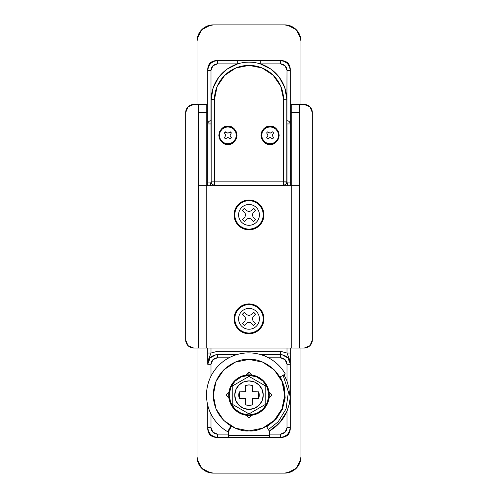 <?xml version="1.0" encoding="UTF-8"?>
<svg xmlns="http://www.w3.org/2000/svg" width="498" height="498" viewBox="0 0 498 498"><rect width="100%" height="100%" fill="white"/><g stroke="black" fill="none" stroke-linecap="round" stroke-linejoin="round"><path stroke-width="0.75" d="M225.725 132.088A3.897 3.897 0 0 0 224.66 133.153M224.66 137.498A3.897 3.897 0 0 0 225.725 138.562M227.897 143.773A8.447 8.447 0 0 1 219.456 135.325A8.447 8.447 0 0 1 227.897 126.884L227.897 126.231C232.199 125.714 235.23 128.745 236.992 135.325C235.23 141.905 232.199 144.937 227.897 144.42L224.417 143.729L221.467 141.756L219.5 138.805L218.803 135.325L219.5 131.846L221.467 128.895L224.417 126.922L227.897 126.231L231.377 126.922L234.328 128.895L236.301 131.846L236.992 135.325L236.301 138.805L234.328 141.756L231.377 143.729L227.897 144.42C223.602 144.937 220.57 141.905 218.803 135.325C220.57 128.745 223.602 125.714 227.897 126.231L227.897 126.884A8.447 8.447 0 0 1 236.345 135.325A8.447 8.447 0 0 1 227.897 143.773L231.128 143.125L233.867 141.295L235.703 138.556L236.345 135.325L235.703 132.095L233.867 129.356L231.128 127.525L227.897 126.884L224.666 127.525L221.927 129.356L220.097 132.095L219.456 135.325L220.097 138.556L221.927 141.295L224.666 143.125L227.897 143.773M270.103 143.773A8.447 8.447 0 0 1 261.655 135.325A8.447 8.447 0 0 1 270.103 126.884L270.103 126.231C274.398 125.714 277.43 128.745 279.197 135.325C277.43 141.905 274.398 144.937 270.103 144.42L266.623 143.729L263.672 141.756L261.699 138.805L261.008 135.325L261.699 131.846L263.672 128.895L266.623 126.922L270.103 126.231L273.583 126.922L276.533 128.895L278.5 131.846L279.197 135.325L278.5 138.805L276.533 141.756L273.583 143.729L270.103 144.42C265.801 144.937 262.77 141.905 261.008 135.325C262.77 128.745 265.801 125.714 270.103 126.231L270.103 126.884L266.872 127.525L264.133 129.356L262.297 132.095L261.655 135.325L262.297 138.556L264.133 141.295L266.872 143.125L270.103 143.773L273.334 143.125L276.073 141.295L277.903 138.556L278.544 135.325L277.903 132.095L276.073 129.356L273.334 127.525L270.103 126.884A8.447 8.447 0 0 1 278.544 135.325A8.447 8.447 0 0 1 270.103 143.773M211.164 99.6L213.138 87.922L218.622 77.427L227.088 69.135L237.702 63.875L217.495 63.875L217.495 60.625L260.298 60.625L260.298 63.875L280.505 63.875A6.493 6.493 0 0 1 286.997 70.367L290.247 70.367L289.506 66.639L287.396 63.483L284.234 61.366L280.505 60.625A9.742 9.742 0 0 1 290.247 70.367L290.247 123.958L286.829 123.958L286.997 70.367L285.099 65.773L280.505 63.875L260.298 63.875L270.825 69.079L279.254 77.258L284.763 87.629L286.829 99.189L283.58 99.22L283.58 181.876L211.164 181.876L214.408 181.876L214.408 99.619L211.164 99.6L214.408 99.619A34.592 34.592 0 0 1 249 65.394L235.847 67.996L224.673 75.397L217.147 86.496L214.408 99.619L214.408 181.876L283.58 181.876L283.58 99.22L280.735 86.222L273.19 75.26L262.06 67.958L249 65.394L249 62.15A37.842 37.842 0 0 0 211.164 99.6L211.164 181.876L211.164 99.6A37.842 37.842 0 0 1 249 62.15A37.842 37.842 0 0 1 286.829 99.189A37.842 37.842 0 0 0 249 62.15L249 65.394A34.592 34.592 0 0 1 283.58 99.22L286.829 99.189L286.829 181.876A3.249 3.249 0 0 1 283.58 185.119L214.408 185.119A3.249 3.249 0 0 1 211.164 181.876L211.164 123.958L207.753 123.958L207.753 70.367A9.742 9.742 0 0 1 217.495 60.625L213.767 61.366L210.604 63.483L208.494 66.639L207.753 70.367L207.753 123.878M290.247 359.276L290.247 348.058L290.247 353.045L286.997 353.045L286.997 348.058L286.997 353.045L280.505 351.302L217.495 351.302L211.003 353.045L211.003 348.058L211.003 353.045L217.495 351.302L280.505 351.302L286.997 353.051L289.182 358.616L290.247 364.293L290.247 397.585L290.247 395.151L289.556 395.151L288.908 387.986L286.997 381.057L286.997 364.293L285.099 359.699L280.505 357.801L268.509 357.801L280.505 357.801A6.499 6.493 90 0 1 286.997 364.293L286.997 381.057L288.908 387.986L289.556 395.151L290.247 395.151L290.247 364.293C289.655 358.386 286.412 355.136 280.505 354.551L260.491 354.551L280.505 354.551C286.412 355.142 289.655 358.392 290.247 364.293L286.997 364.293L290.247 364.293C289.655 358.392 286.412 355.142 280.505 354.551L280.505 357.801L280.505 354.551L264.731 354.551L280.505 354.551L280.505 351.302L280.505 354.551M231.215 426.774L230.649 426.444M280.33 376.868L284.109 386.006L285.18 397.84L282.372 409.381L275.985 419.397L266.704 426.817M273.57 132.916L272.232 135.325L273.57 137.734A4.221 4.221 0 0 1 272.512 138.793L270.103 137.454L267.694 138.793A4.221 4.221 0 0 1 266.635 137.734L267.968 135.325L266.635 132.916A4.221 4.221 0 0 1 267.694 131.858L270.103 133.196L272.512 131.858A4.221 4.221 0 0 1 273.57 132.916L272.232 135.325L273.57 137.734M289.718 122.178L290.247 123.958L290.247 70.367L286.997 70.367L286.829 181.876L286.829 99.189M228.738 431.081L228.165 430.751M207.753 427.633L211.003 427.633L211.003 414.062L211.003 427.633L212.901 432.227L217.495 434.125L228.377 434.125L217.495 434.125L217.495 437.375A9.742 9.742 0 0 1 207.753 427.633L208.494 431.361L210.604 434.517L213.767 436.634L217.495 437.375L228.377 437.375L217.495 437.375L217.495 434.125A6.493 6.493 0 0 1 211.003 427.633L207.753 427.633L207.753 405.279L207.753 427.633A9.742 9.742 0 0 0 217.495 437.375M290.247 185.455L290.247 123.958C290.041 121.998 288.958 120.914 286.997 120.709L286.997 120.709A3.249 3.249 0 0 1 290.247 123.958L290.247 184.328M229.597 429.587L229.024 429.257L229.597 429.587M283.144 375.243L288.398 391.988L286.082 408.833L278.251 421.738L268.391 429.593L278.22 421.769L286.057 408.902L288.404 392.05L283.144 375.243M269.25 431.087A41.247 41.247 0 0 0 286.997 411.192L289.238 404.301L290.247 397.585L290.247 427.633A9.742 9.742 0 0 1 280.505 437.375L284.234 436.634L287.396 434.517L289.506 431.361L290.247 427.633L286.997 427.633L286.997 411.192L279.453 422.97L269.25 431.087M217.495 60.625L217.495 63.875L212.901 65.773L211.003 70.367L211.003 123.958L211.003 70.367L207.753 70.367L211.003 70.367A6.493 6.493 0 0 1 217.495 63.875L237.702 63.875L237.702 60.625L217.495 60.625A9.742 9.742 0 0 0 207.753 70.367M280.505 434.125L285.099 432.227L286.997 427.633A6.493 6.493 0 0 1 280.505 434.125L269.611 434.125L280.505 434.125L280.505 437.375L228.377 437.375L269.611 437.375L269.611 435.445L228.377 435.445L228.377 431.716L231.483 426.294L228.377 431.716L228.377 437.375L228.377 435.445L269.611 435.445L269.611 437.375L280.505 437.375L280.505 434.125M197.034 104.474L197.034 41.141A16.241 16.241 0 0 1 213.275 24.9L284.719 24.9L213.275 24.9L284.719 24.9L290.938 26.139L296.21 29.656L299.728 34.922L300.966 41.141L300.966 104.474L300.966 41.141A16.241 16.241 0 0 0 288.859 25.435M288.859 472.565A16.241 16.241 0 0 0 300.966 456.859L300.966 348.058L300.966 456.859L299.728 463.078L296.21 468.344L290.938 471.861L284.725 473.1L213.275 473.1A16.241 16.241 0 0 1 197.034 456.859L197.034 348.058L197.034 456.859A16.241 16.241 0 0 0 213.275 473.1L207.062 471.861L201.796 468.35L197.27 459.629M296.21 468.344L287.495 472.863M296.21 29.656L300.73 38.371M197.034 41.141L198.272 34.922L201.79 29.656L210.505 25.137M287.495 25.137L296.186 29.631M197.27 38.371L201.765 29.681M210.505 472.863L201.815 468.369M300.73 459.629L296.235 468.319M260.298 63.875L260.298 60.625L237.702 60.625L237.702 63.875M217.495 354.551L217.495 357.801L228.956 357.801L217.495 357.801L217.495 354.551L233.269 354.551L217.495 354.551C211.588 355.142 208.345 358.392 207.753 364.293C208.345 358.392 211.588 355.142 217.495 354.551L237.023 354.551L217.495 354.551C211.588 355.136 208.345 358.386 207.753 364.293L207.753 359.276M216.076 354.657L210.125 357.925L207.753 364.293L207.753 348.058L207.753 364.293L211.003 364.293L211.003 376.158L211.003 364.293A6.499 6.493 90 0 1 217.495 357.801L212.901 359.699L211.003 364.293L207.753 364.293L208.818 358.616L211.003 353.051L207.753 353.045L211.003 353.045L208.357 360.079M207.753 184.328L207.753 185.461M207.753 182.056L207.753 123.958L207.753 182.056L211.003 182.056L210.461 184.304L210.704 185.667L211.003 182.063L207.753 182.056L207.753 185.667L207.753 182.056M207.815 123.311L207.753 123.958A3.249 3.249 0 0 1 211.003 120.709L211.003 120.709C209.042 120.914 207.959 121.998 207.753 123.958L211.003 123.958L211.171 182.075M285.342 184.609L286.493 183.308L286.829 181.876L283.58 181.876L283.586 185.119L214.408 185.119L214.408 185.667L214.408 181.876L214.408 185.119C212.453 184.914 211.37 183.83 211.164 181.876L211.501 183.308L212.671 184.615M213.393 184.957L214.233 185.119M283.792 185.113L284.588 184.963M286.823 182.075L283.58 181.876L283.58 185.119C285.541 184.914 286.624 183.83 286.829 181.876L287.533 184.316M266.492 426.307L269.611 431.716L269.611 435.445L269.611 431.716L266.492 426.307M284.022 374.733L286.997 381.057M233.269 354.551L236.992 354.557L233.269 354.551L233.269 355.827L233.269 354.551M260.529 354.557L264.731 354.551L264.731 356.02L264.731 354.551L260.529 354.557M230.07 138.562A3.897 3.897 0 0 0 231.134 137.498M231.134 133.153A3.897 3.897 0 0 0 230.07 132.088M224.43 137.734L225.768 135.325L224.43 132.916A4.221 4.221 0 0 1 225.488 131.858L227.897 133.196L230.306 131.858A4.221 4.221 0 0 1 231.365 132.916L230.032 135.325L231.365 137.734A4.221 4.221 0 0 1 230.306 138.793L227.897 137.454L225.488 138.793A4.221 4.221 0 0 1 224.43 137.734M267.694 138.793L270.103 137.454L272.512 138.793M266.635 132.916L267.968 135.325L266.635 137.734M272.512 131.858L270.103 133.196L267.694 131.858M280.505 63.875L280.505 60.625L280.505 63.875M290.247 70.367A9.742 9.742 0 0 0 280.505 60.625M289.288 121.655L288.759 121.226M280.505 437.375A9.742 9.742 0 0 0 290.247 427.633L290.247 397.585L289.898 400.797M289.238 404.301L286.997 411.192L286.997 427.633L290.247 427.633M283.58 185.119L283.58 185.667L283.58 185.119M287.29 185.667L287.533 184.304L286.997 182.069L290.247 182.069L286.997 182.069L286.997 123.958L290.247 123.958L290.185 123.311M290.228 363.633L287.875 357.925L281.924 354.657M290.247 353.045L290.247 364.293L290.247 353.045L286.997 353.045L289.357 359.133M287.969 120.858L287.066 120.709M207.753 353.045L207.753 363.994M249 405.384L245.688 404.83L245.589 398.556L239.314 398.45L239.314 391.858L245.589 391.745L245.688 385.471L249 384.923A10.228 10.228 0 0 1 252.281 385.464L252.411 391.745L258.686 391.858A10.228 10.228 0 0 1 258.686 398.45L252.411 398.556L252.281 404.843A10.228 10.228 0 0 1 245.688 404.83L245.589 398.556L239.314 398.45A10.228 10.228 0 0 1 239.314 391.858L245.589 391.745L245.688 385.471A10.228 10.228 0 0 1 249 384.923L252.281 385.464L252.411 391.745L258.686 391.858L258.686 398.45L252.411 398.556L252.281 404.843L249 405.384L252.281 404.843M249 409.406A14.249 14.249 0 0 1 234.751 395.151A14.249 14.249 0 0 1 249 380.902L249 376.401L232.759 385.776L232.759 404.532L249 413.906L249 409.406L254.453 408.316L259.078 405.229L262.166 400.604L263.249 395.151L262.166 389.697L259.078 385.072L254.453 381.985L249 380.902L243.547 381.985L238.922 385.072L235.834 389.697L234.751 395.151L235.834 400.604L238.922 405.229L243.547 408.316L249 409.406L249 413.906L232.759 404.532L232.759 385.776L249 376.401L265.229 385.776L265.229 404.532L249 413.906L265.229 404.532L265.229 385.776L249 376.401L249 380.902A14.249 14.249 0 0 1 263.249 395.151A14.249 14.249 0 0 1 249 409.406M249 414.965A19.814 19.814 0 0 1 229.186 395.151A19.814 19.814 0 0 1 249 375.343L256.582 376.849L263.006 381.144L267.302 387.569L268.814 395.151L267.302 402.733L263.006 409.163L256.582 413.458L249 414.965L241.418 413.458L234.994 409.163L230.699 402.733L229.186 395.151L230.699 387.569L234.994 381.144L241.418 376.849L249 375.343A19.814 19.814 0 0 1 268.814 395.151A19.814 19.814 0 0 1 249 414.965M249 415.45A20.3 20.3 0 0 1 228.7 395.151A20.3 20.3 0 0 1 249 374.851A20.3 20.3 0 0 1 269.3 395.151A20.3 20.3 0 0 1 249 415.45L241.231 413.906L234.645 409.505L230.244 402.919L228.7 395.151L230.244 387.382L234.645 380.796L241.231 376.401L249 374.851L256.769 376.401L263.355 380.796L267.756 387.382L269.3 395.151L267.756 402.919L263.355 409.505L256.769 413.906L249 415.45M198.658 104.474L206.776 104.474L206.776 348.058L291.224 348.058L291.224 104.474L304.216 104.474L299.342 104.474L299.342 348.058L304.216 348.058L309.955 345.68L312.333 339.941L312.333 112.592L312.333 339.941A8.117 8.117 0 0 1 304.216 348.058L299.342 348.058L299.342 185.667L198.658 185.667L198.658 348.058L206.776 348.058L206.776 185.667L291.224 185.667L291.224 348.058L299.342 348.058L198.658 348.058L198.658 104.474L193.784 104.474L198.658 104.474L198.658 112.592L206.776 112.592L206.776 185.667L198.658 185.667L198.658 112.592L206.776 112.592L206.776 104.474L198.658 104.474M312.333 112.592L309.955 106.852L304.216 104.474A8.117 8.117 0 0 1 312.333 112.592M185.667 112.592L185.667 339.941L188.045 345.68L193.784 348.058L198.658 348.058L193.784 348.058A8.117 8.117 0 0 1 185.667 339.941L185.667 112.592A8.117 8.117 0 0 1 193.784 104.474L188.045 106.852L185.667 112.592M291.224 185.667L299.342 185.667L299.342 104.474L291.224 104.474L291.224 112.592L299.342 112.592L291.224 112.592L291.224 185.667M227.63 431.679A42.224 42.224 0 0 1 218.883 365.258A42.224 42.224 0 0 1 285.304 373.998L279.857 377.142L285.304 373.998C282.017 368.315 277.647 363.652 272.194 360.004C266.735 356.356 260.753 354.109 254.248 353.25C247.736 352.397 241.381 353.026 235.162 355.136C228.949 357.247 223.521 360.62 218.883 365.258C214.24 369.902 210.866 375.33 208.755 381.543C206.651 387.755 206.023 394.117 206.882 400.629C207.734 407.134 209.988 413.116 213.636 418.569C217.277 424.028 221.946 428.398 227.63 431.679L230.923 425.971L227.63 431.679M215.871 437.375C210.978 436.858 208.27 434.15 207.753 429.257C208.27 434.15 210.978 436.858 215.871 437.375L228.377 437.375L215.871 437.375L210.131 434.997L215.871 437.375M207.753 429.257L207.753 405.279L207.753 429.257L210.131 434.997L207.753 429.257M207.753 123.958L207.753 68.743C208.27 63.85 210.978 61.142 215.871 60.625C210.978 61.142 208.27 63.85 207.753 68.743L207.753 123.958M215.871 60.625L282.129 60.625C287.022 61.142 289.73 63.85 290.247 68.743C289.73 63.85 287.022 61.142 282.129 60.625L215.871 60.625L210.131 63.003L207.753 68.743L210.131 63.003L215.871 60.625M290.247 68.743L290.247 123.958L290.247 68.743L287.869 63.003L282.129 60.625L287.869 63.003L290.247 68.743M290.247 395.151L290.247 429.257C289.73 434.15 287.022 436.858 282.129 437.375C287.022 436.858 289.73 434.15 290.247 429.257L290.247 395.151M296.198 468.344A16.241 16.241 0 0 0 300.954 456.859A16.241 16.241 0 0 1 284.719 473.1L290.932 471.861L296.198 468.344L299.721 463.078L300.954 456.859L300.954 348.058M300.954 104.474L300.954 41.141A16.241 16.241 0 0 0 284.719 24.9L290.932 26.139L296.198 29.656L299.721 34.922L300.954 41.141M282.129 437.375L269.611 437.375L282.129 437.375L287.869 434.997L290.247 429.257L287.869 434.997L282.129 437.375M201.79 468.344L198.272 463.078L197.034 456.859L197.034 348.058M201.79 29.656L207.062 26.139L213.275 24.9M249 225.308L249 218.211L246.958 218.958L244.418 221.405A7.956 7.956 0 0 1 242.495 219.475L244.941 216.935L245.688 214.899L244.935 212.851L242.495 210.318A7.956 7.956 0 0 1 244.425 208.388L246.952 210.835L249 211.588L249 204.491A10.408 10.408 0 0 0 238.592 214.899A10.408 10.408 0 0 0 249 225.308A10.408 10.408 0 0 1 238.592 214.899A10.408 10.408 0 0 1 249 204.491L249 200.7A14.199 14.199 0 0 0 234.801 214.899A14.199 14.199 0 0 0 249 229.099L249 225.308L249 229.099A14.199 14.199 0 0 1 234.801 214.899A14.199 14.199 0 0 1 249 200.7L249 200.283A14.616 14.616 0 0 0 234.384 214.899A14.616 14.616 0 0 0 249 229.516L249 229.099L249 229.516L243.41 228.401L238.667 225.233L235.498 220.49L234.384 214.899L235.498 209.303L238.667 204.566L243.41 201.397L249 200.283L254.59 201.397L259.334 204.566L262.502 209.303L263.616 214.899L262.502 220.49L259.334 225.233L254.59 228.401L249 229.516A14.616 14.616 0 0 0 263.616 214.899A14.616 14.616 0 0 0 249 200.283L249 200.7A14.199 14.199 0 0 1 263.199 214.899A14.199 14.199 0 0 1 249 229.099A14.199 14.199 0 0 0 263.199 214.899A14.199 14.199 0 0 0 249 200.7L249 204.491A10.408 10.408 0 0 1 259.408 214.899A10.408 10.408 0 0 1 249 225.308A10.408 10.408 0 0 0 259.408 214.899A10.408 10.408 0 0 0 249 204.491L249 211.588L251.042 210.835L253.582 208.388A7.956 7.956 0 0 1 255.505 210.318L253.059 212.858L252.312 214.893L253.04 216.923L255.505 219.475A7.956 7.956 0 0 1 253.582 221.405L251.023 218.939L249 218.211L249 225.308M254.715 228.7L259.564 225.463L262.801 220.614L263.94 214.899L262.801 209.179L259.564 204.336L254.715 201.092L249 199.959L243.285 201.092L238.436 204.336L235.199 209.179L234.06 214.899L235.199 220.614L238.436 225.463L243.285 228.7L249 229.839L254.715 228.7A14.94 14.94 0 0 0 249 199.959A14.94 14.94 0 0 1 263.94 214.899A14.94 14.94 0 0 1 249 229.839A14.94 14.94 0 0 1 234.06 214.899A14.94 14.94 0 0 1 249 199.959A14.94 14.94 0 0 0 242.482 228.339M244.418 221.405L242.495 219.475L244.941 216.935L245.688 214.899L244.935 212.851L242.495 210.318L244.425 208.388L246.952 210.835L249 211.588L251.042 210.835L253.582 208.388L255.505 210.318L253.059 212.858L252.312 214.893L253.04 216.923L255.505 219.475L253.582 221.405L251.023 218.939L249 218.211L246.958 218.958L244.418 221.405M249 417.884A22.734 22.734 0 0 1 248.77 417.884L246.13 415.251L249 417.884A22.734 22.734 0 0 0 249.23 417.884L249 417.884M226.266 395.387A22.734 22.734 0 0 1 226.266 394.92L228.899 392.287L226.266 394.92L228.899 398.02L226.266 395.387M248.77 372.417A22.734 22.734 0 0 1 249.23 372.417L251.87 375.056L249.23 372.417L246.13 375.056L248.77 372.417M271.734 395.387L269.101 398.02L271.734 395.387A22.734 22.734 0 0 0 271.734 394.92L271.734 395.387M251.87 415.251L249.23 417.884L251.87 415.251M269.101 392.287L271.734 394.92L269.101 392.287M249 430.876C238.548 432.314 213.76 421.594 213.275 395.151C213.76 368.707 238.548 357.987 249 359.425L262.67 362.146L274.261 369.89L282.005 381.48L284.725 395.151L282.005 408.827L274.261 420.412L262.67 428.162L249 430.876L235.33 428.162L223.739 420.412L215.995 408.827L213.275 395.151L215.995 381.48L223.739 369.89L235.33 362.146L249 359.425C259.452 357.987 284.24 368.707 284.725 395.151C284.24 421.594 259.452 432.314 249 430.876M249 329.24L248.994 322.138L246.958 322.891L244.418 325.337A7.956 7.956 0 0 1 242.495 323.407L244.941 320.868L245.688 318.832L244.935 316.784L242.495 314.25A7.956 7.956 0 0 1 244.425 312.321L246.952 314.767L249 315.52L249 308.418A10.408 10.408 0 0 0 238.592 318.826A10.408 10.408 0 0 0 249 329.24A10.408 10.408 0 0 1 238.592 318.826A10.408 10.408 0 0 1 249 308.418L249 304.627A14.199 14.199 0 0 0 234.801 318.826A14.199 14.199 0 0 0 249 333.025L249 329.24L249 333.025A14.199 14.199 0 0 1 234.801 318.826A14.199 14.199 0 0 1 249 304.627L249 304.216A14.616 14.616 0 0 0 234.384 318.826A14.616 14.616 0 0 0 249 333.442L249 333.025L249 333.442L243.41 332.328L238.667 329.166L235.498 324.422L234.384 318.826L235.498 313.236L238.667 308.492L243.41 305.324L249 304.216L254.59 305.324L259.334 308.492L262.502 313.236L263.616 318.826L262.502 324.422L259.334 329.166L254.59 332.328L249 333.442A14.616 14.616 0 0 0 263.616 318.826A14.616 14.616 0 0 0 249 304.216L249 304.627A14.199 14.199 0 0 1 263.199 318.826A14.199 14.199 0 0 1 249 333.025A14.199 14.199 0 0 0 263.199 318.826A14.199 14.199 0 0 0 249 304.627L249 308.418A10.408 10.408 0 0 1 259.408 318.826A10.408 10.408 0 0 1 249 329.24A10.408 10.408 0 0 0 259.408 318.826A10.408 10.408 0 0 0 249 308.418L249 315.52L251.042 314.767L253.582 312.321A7.956 7.956 0 0 1 255.505 314.25L253.059 316.79L252.312 318.826L253.04 320.849L255.505 323.407A7.956 7.956 0 0 1 253.582 325.337L251.023 322.866L249 322.144L249 329.24M249 333.766A14.94 14.94 0 0 1 234.06 318.826A14.94 14.94 0 0 1 249 303.886A14.94 14.94 0 0 0 235.199 324.547L238.436 329.39L243.285 332.633L249 333.766L254.715 332.633L259.564 329.39L262.801 324.547A14.94 14.94 0 0 0 249 303.886A14.94 14.94 0 0 1 263.94 318.826A14.94 14.94 0 0 1 249 333.766M262.801 324.547L263.94 318.826L262.801 313.111L259.564 308.262L254.715 305.025L249 303.886L243.285 305.025L238.436 308.262L235.199 313.111L234.06 318.826L235.199 324.547M244.418 325.337L242.495 323.407L244.941 320.868L245.688 318.832L244.935 316.784L242.495 314.25L244.425 312.321L246.952 314.767L249 315.52L251.042 314.767L253.582 312.321L255.505 314.25L253.059 316.79L252.312 318.826L253.04 320.849L255.505 323.407L253.582 325.337L251.023 322.866L249 322.144L246.958 322.891L244.418 325.337"/></g></svg>
